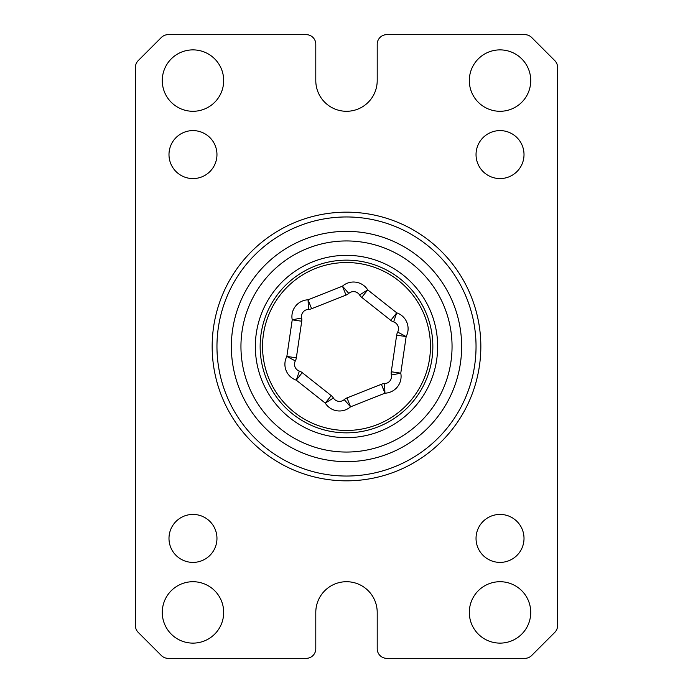 <?xml version="1.0" encoding="UTF-8"?>
<svg xmlns="http://www.w3.org/2000/svg" width="693" height="693" viewBox="0 0 693 693"><rect width="100%" height="100%" fill="white"/><g stroke="black" fill="none" stroke-linecap="round" stroke-linejoin="round"><path stroke-width="1.04" d="M524.012 154.591A23.986 23.986 0 0 1 500.025 178.577A23.986 23.986 0 0 1 476.039 154.591A23.986 23.986 0 0 1 500.025 130.605A23.986 23.986 0 0 1 524.012 154.591M216.961 154.591A23.986 23.986 0 0 1 192.975 178.577A23.986 23.986 0 0 1 168.988 154.591A23.986 23.986 0 0 1 192.975 130.605A23.986 23.986 0 0 1 216.961 154.591M216.961 538.409A23.986 23.986 0 0 1 192.975 562.395A23.986 23.986 0 0 1 168.988 538.409A23.986 23.986 0 0 1 192.975 514.423A23.986 23.986 0 0 1 216.961 538.409M524.012 538.409A23.986 23.986 0 0 1 500.025 562.395A23.986 23.986 0 0 1 476.039 538.409A23.986 23.986 0 0 1 500.025 514.423A23.986 23.986 0 0 1 524.012 538.409M530.734 80.587A30.709 30.709 0 0 1 500.025 111.287A30.709 30.709 0 0 1 469.317 80.587A30.709 30.709 0 0 1 500.025 49.879A30.709 30.709 0 0 1 530.734 80.587M223.683 80.587A30.709 30.709 0 0 1 192.975 111.287A30.709 30.709 0 0 1 162.266 80.587A30.709 30.709 0 0 1 192.975 49.879A30.709 30.709 0 0 1 223.683 80.587M223.683 612.413A30.709 30.709 0 0 1 192.975 643.121A30.709 30.709 0 0 1 162.266 612.413A30.709 30.709 0 0 1 192.975 581.713A30.709 30.709 0 0 1 223.683 612.413M530.734 612.413A30.709 30.709 0 0 1 500.025 643.121A30.709 30.709 0 0 1 469.317 612.413A30.709 30.709 0 0 1 500.025 581.713A30.709 30.709 0 0 1 530.734 612.413M212.162 346.5A134.338 134.338 0 0 0 346.5 480.838A134.338 134.338 0 0 0 480.838 346.5A134.338 134.338 0 0 0 346.5 212.162A134.338 134.338 0 0 0 212.162 346.5M524.835 34.65L386.798 34.65A9.598 9.598 0 0 0 377.209 44.248L377.209 80.587A30.709 30.709 0 0 1 346.5 111.287A30.709 30.709 0 0 1 315.791 80.587L315.791 44.248A9.598 9.598 0 0 0 306.202 34.65L168.165 34.65A9.598 9.598 0 0 0 161.374 37.457L138.21 60.629A9.598 9.598 0 0 0 135.404 67.412L135.404 625.588A9.598 9.598 0 0 0 138.21 632.371L161.374 655.543A9.598 9.598 0 0 0 168.165 658.35L306.202 658.35A9.598 9.598 0 0 0 315.791 648.752L315.791 612.413A30.709 30.709 0 0 1 346.5 581.713A30.709 30.709 0 0 1 377.209 612.413L377.209 648.752A9.598 9.598 0 0 0 386.798 658.35L524.835 658.35A9.598 9.598 0 0 0 531.626 655.543L554.79 632.371A9.598 9.598 0 0 0 557.596 625.588L557.596 67.412A9.598 9.598 0 0 0 554.79 60.629L531.626 37.457A9.598 9.598 0 0 0 524.835 34.65M391.276 371.769L400.771 373.163A16.788 16.788 0 0 1 384.927 393.191L350.545 406.834A16.788 16.788 0 0 1 325.277 403.118L296.275 380.171A16.788 16.788 0 0 1 286.85 356.427L292.229 319.837A16.788 16.788 0 0 1 308.073 299.809L342.455 286.166A16.788 16.788 0 0 1 367.723 289.882L396.725 312.829A16.788 16.788 0 0 1 406.15 336.573L400.771 373.163L391.363 375.017A9.598 9.598 0 0 1 391.276 371.769L396.656 335.178A9.598 9.598 0 0 1 397.669 332.086A7.199 7.199 0 0 0 393.633 321.907A9.598 9.598 0 0 1 390.774 320.357L361.772 297.401A9.598 9.598 0 0 1 359.598 294.984A7.199 7.199 0 0 0 348.77 293.39A9.598 9.598 0 0 1 345.998 295.088L311.616 308.723A9.598 9.598 0 0 1 308.437 309.399A7.199 7.199 0 0 0 301.637 317.983A9.598 9.598 0 0 1 301.724 321.231L296.344 357.822A9.598 9.598 0 0 1 295.331 360.914A7.199 7.199 0 0 0 299.367 371.093A9.598 9.598 0 0 1 302.226 372.643L331.228 395.599A9.598 9.598 0 0 1 333.402 398.016A7.199 7.199 0 0 0 344.23 399.61A9.598 9.598 0 0 1 347.002 397.912L381.384 384.277A9.598 9.598 0 0 1 384.563 383.601A7.199 7.199 0 0 0 391.363 375.017M412.335 398.605A83.957 83.957 0 0 0 398.605 280.665A83.957 83.957 0 0 0 280.665 294.395A83.957 83.957 0 0 0 294.395 412.335A83.957 83.957 0 0 0 412.335 398.605M278.785 292.914A86.356 86.356 0 0 1 400.086 278.785A86.356 86.356 0 0 1 414.215 400.086A86.356 86.356 0 0 1 292.914 414.215A86.356 86.356 0 0 1 278.785 292.914M476.039 346.5A129.539 129.539 0 0 0 346.5 216.961A129.539 129.539 0 0 0 216.961 346.5A129.539 129.539 0 0 0 346.5 476.039A129.539 129.539 0 0 0 476.039 346.5M437.655 346.5A91.155 91.155 0 0 1 346.5 437.655A91.155 91.155 0 0 1 255.345 346.5A91.155 91.155 0 0 1 346.5 255.345A91.155 91.155 0 0 1 437.655 346.5M452.053 346.5A105.553 105.553 0 0 0 346.5 240.947A105.553 105.553 0 0 0 240.947 346.5A105.553 105.553 0 0 0 346.5 452.053A105.553 105.553 0 0 0 452.053 346.5M231.358 346.5A115.142 115.142 0 0 0 346.5 461.642A115.142 115.142 0 0 0 461.642 346.5A115.142 115.142 0 0 0 346.5 231.358A115.142 115.142 0 0 0 231.358 346.5M381.384 384.277L384.927 393.191L384.563 383.601M344.23 399.61L350.545 406.834L347.002 397.912M331.228 395.599L325.277 403.118L333.402 398.016M396.656 335.178L406.15 336.573L397.669 332.086M299.367 371.093L296.275 380.171L302.226 372.643M393.633 321.907L396.725 312.829L390.774 320.357M296.344 357.822L286.85 356.427L295.331 360.914M361.772 297.401L367.723 289.882L359.598 294.984M301.637 317.983L292.229 319.837L301.724 321.231M348.77 293.39L342.455 286.166L345.998 295.088M311.616 308.723L308.073 299.809L308.437 309.399"/></g></svg>
